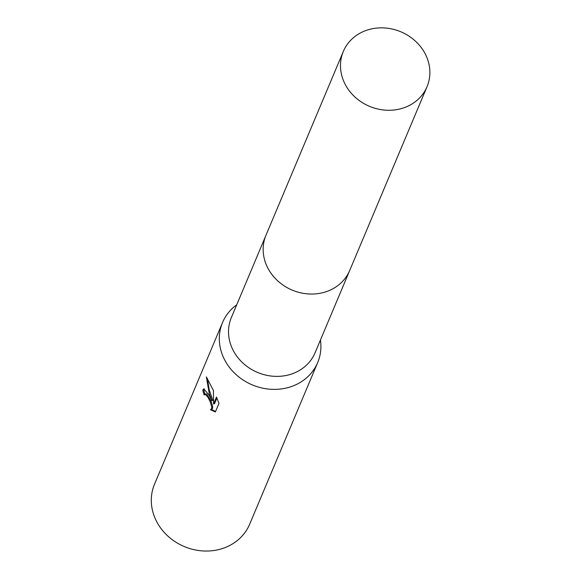 <?xml version="1.0" encoding="UTF-8"?>
<svg xmlns="http://www.w3.org/2000/svg" width="580" height="580" viewBox="0 0 580 580"><rect width="100%" height="100%" fill="white"/><g stroke="black" fill="none" stroke-linecap="round" stroke-linejoin="round"><path stroke-width="0.87" d="M265.763 235.777L231.355 317.564A45.414 40.426 22.8 0 0 232.725 349.472A45.414 40.426 22.8 0 0 274.978 376.348A45.414 40.426 22.8 0 0 315.07 352.785L349.479 270.998M236.72 304.805A51.613 45.943 22.8 0 0 222.539 322.524A51.613 45.943 22.8 0 0 224.097 358.795A51.613 45.943 22.8 0 0 272.121 389.339A51.613 45.943 22.8 0 0 317.68 362.558A51.613 45.943 22.8 0 0 320.435 340.032M208.901 394.915L211.874 400.708L209.329 393.885L206.35 376.927L213.418 390.485L213.585 403.999L216.499 397.068L218.972 403.426L215.376 411.974L210.417 409.683L211.577 408.82L211.765 407L210.134 401.534L207.93 397.206L205.11 394.197L204.174 394.987A51.613 45.943 -157.2 0 1 202.782 390.064L203.783 388.839L208.901 394.915M222.539 322.524L154.519 484.191A51.613 45.943 22.8 0 0 156.078 520.456A51.613 45.943 22.8 0 0 204.095 551A51.613 45.943 22.8 0 0 249.661 524.218L317.68 362.558M204.82 394.233L206.03 393.871L206.922 394.327L211.062 401.208L212.7 406.667L212.512 408.487L210.801 409.611M207.408 378.392L209.155 389.629L212.802 400.381L211.874 400.708M216.913 397.996L214.527 403.665L213.585 403.999M204.283 388.81L203.732 389.731A50.576 45.023 22.8 0 0 204.943 394.19M211.403 409.393L215.571 411.503M203.732 389.731L202.782 390.064M366.241 30.406A45.414 40.433 22.8 0 0 343.317 51.453A45.414 40.433 22.8 0 0 354.844 96.911A45.414 40.433 22.8 0 0 404.115 107.721A45.414 40.433 22.8 0 0 427.039 86.681A45.414 40.433 22.8 0 0 415.512 41.216A45.414 40.433 22.8 0 0 366.241 30.406M343.317 51.453L265.995 235.212A45.414 40.433 22.8 0 0 277.523 280.676A45.414 40.433 22.8 0 0 326.801 291.486A45.414 40.433 22.8 0 0 349.718 270.439L427.039 86.681"/></g></svg>
